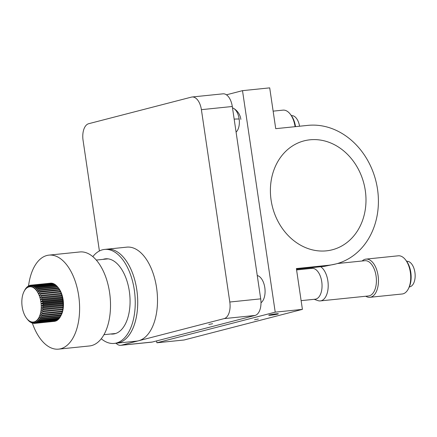 <?xml version="1.0" encoding="UTF-8"?>
<svg xmlns="http://www.w3.org/2000/svg" width="437" height="437" viewBox="0 0 437 437"><rect width="100%" height="100%" fill="white"/><g stroke="black" fill="none" stroke-linecap="round" stroke-linejoin="round"><path stroke-width="0.66" d="M276.135 313.853A4.873 0.339 171.6 0 0 271.213 314.564A4.873 0.339 171.6 0 0 268.744 315.23A4.873 0.339 171.6 0 0 270.995 315.181A4.873 0.339 171.6 0 0 275.916 314.471A4.873 0.339 171.6 0 0 278.385 313.804A4.873 0.339 171.6 0 0 276.135 313.853M258.354 319.032L254.547 319.742L258.354 319.032M257.262 275.539A14.175 7.658 84.1 0 1 264.806 287.622A14.175 7.658 84.1 0 1 260.998 302.77M309.997 139.802A56.258 47.18 75.5 0 0 304.097 140.856A56.258 47.18 75.5 0 0 271.716 203.664A56.258 47.18 75.5 0 0 326.39 250.843A56.258 47.18 75.5 0 0 332.289 249.784A56.258 47.18 75.5 0 0 364.671 186.976A56.258 47.18 75.5 0 0 309.997 139.802M242.508 90.656L275.217 312.16L302.409 309.369L296.384 268.564L328.52 265.27A70.876 59.443 75.5 0 0 335.949 263.937A70.876 59.443 75.5 0 0 376.749 184.813A70.876 59.443 75.5 0 0 307.867 125.375L275.725 128.669L269.7 87.864L242.508 90.656L226.442 94.813M156.604 340.926L156.883 342.783L275.217 312.16M233.702 108.436A12.788 6.91 84.1 0 1 239.11 118.766A12.788 6.91 84.1 0 1 236.127 132.067A12.788 6.91 84.1 0 1 236.084 132.105M296.483 269.225L324.232 266.379L335.949 263.937M156.883 342.783L184.075 339.997L302.409 309.369M212.622 323.724L208.815 324.434L212.622 323.724M99.407 250.985L83.063 140.293A14.765 7.975 84.1 0 1 88.695 123.704L191.461 97.107A14.765 7.975 84.1 0 1 192.105 96.992L223.007 93.824A14.765 7.975 84.1 0 1 232.298 106.497L260.703 298.853A14.765 7.975 84.1 0 1 255.071 315.443L152.305 342.034A14.765 7.975 84.1 0 1 151.661 342.155L120.759 345.323A14.765 7.975 84.1 0 1 116.04 343.242M192.105 96.992A14.765 7.975 84.1 0 1 201.397 109.665L229.802 302.022A14.765 7.975 84.1 0 1 224.17 318.611L121.404 345.208A14.765 7.975 84.1 0 1 120.759 345.323M103.946 334.687L115.696 333.48A37.506 20.26 -95.9 0 0 115.761 333.475M101.247 338.751A47.251 25.526 -95.9 0 0 114.215 343.427L136.47 341.144A47.251 25.526 -95.9 0 0 153.371 274.075A47.251 25.526 -95.9 0 0 126.823 247.14L107.049 249.166A47.251 25.526 -95.9 0 1 133.591 276.102A47.251 25.526 -95.9 0 1 116.69 343.176A47.251 25.526 -95.9 0 0 125.872 338.757A47.251 25.526 -95.9 0 0 135.869 284.624A47.251 25.526 -95.9 0 0 107.049 249.166L104.574 249.423A47.251 25.526 -95.9 0 0 95.392 253.837A47.251 25.526 -95.9 0 0 92.824 256.634M108.103 258.857A37.506 20.26 -95.9 0 0 108.043 258.862L96.293 260.064M106.781 258.764A37.8 20.419 -95.9 0 0 105.508 259.119M110.687 333.994A37.8 20.419 -95.9 0 0 113.254 334.026A37.8 20.419 -95.9 0 0 120.601 330.492A37.8 20.419 -95.9 0 0 128.598 287.185A37.8 20.419 -95.9 0 0 105.541 258.819A37.8 20.419 -95.9 0 0 103.034 259.376M114.215 343.427A47.251 25.526 -95.9 0 0 123.403 339.008A47.251 25.526 -95.9 0 0 133.4 284.875A47.251 25.526 -95.9 0 0 104.574 249.423M113.161 333.742A37.8 20.419 -95.9 0 0 114.483 333.83M28.52 286.109A47.251 25.526 84.1 0 1 48.949 255.126L79.856 251.958A47.251 25.526 84.1 0 1 91.153 255.339A47.251 25.526 84.1 0 1 110.506 306.698A47.251 25.526 84.1 0 1 89.498 345.962L58.596 349.136A47.251 25.526 84.1 0 1 47.294 345.749A47.251 25.526 84.1 0 1 32.338 323.052M48.949 255.126A47.251 25.526 84.1 0 1 60.251 258.513A47.251 25.526 84.1 0 1 79.605 309.866A47.251 25.526 84.1 0 1 58.596 349.136M57.657 286.934L58.498 287.988A17.72 9.57 84.1 0 1 62.638 297.182L61.972 296.199A19.195 10.368 -95.9 0 0 61.759 295.401L62.098 295.172L61.349 294.057A19.195 10.368 -95.9 0 0 61.087 293.303L61.437 293.265L60.596 292.036A19.195 10.368 -95.9 0 0 60.29 291.332L59.722 290.163A19.195 10.368 -95.9 0 0 59.377 289.518L58.749 288.464A19.195 10.368 -95.9 0 0 58.367 287.89L57.684 286.967A19.195 10.368 -95.9 0 0 57.657 286.934A19.195 10.368 -95.9 0 0 57.274 286.475L37.495 288.502A19.195 10.368 84.1 0 1 37.904 288.994L36.61 290.703L38.593 289.922A19.195 10.368 84.1 0 1 38.969 290.49L37.571 292.145L39.603 291.545A19.195 10.368 84.1 0 1 39.947 292.189L38.44 293.768L40.51 293.358A19.195 10.368 84.1 0 1 40.816 294.063L39.21 295.549L41.307 295.33A19.195 10.368 84.1 0 1 41.57 296.084L39.871 297.455L41.979 297.433A19.195 10.368 84.1 0 1 42.192 298.231L40.406 299.46A17.72 9.57 -95.9 0 0 24.024 291.523A17.72 9.57 -95.9 0 0 22.658 309.358A17.72 9.57 -95.9 0 0 26.799 318.551A17.72 9.57 -95.9 0 0 38.052 318.917A17.72 9.57 -95.9 0 0 40.39 299.465L42.52 299.635A19.195 10.368 84.1 0 1 42.684 300.459L62.458 298.433A19.195 10.368 -95.9 0 0 62.294 297.608L42.52 299.635M50.342 283.209L30.541 285.224L29.853 286.759L31.333 285.159A19.195 10.368 84.1 0 1 31.797 285.175L31.016 286.798L32.6 285.29A19.195 10.368 84.1 0 1 33.065 285.41L32.185 287.093L33.862 285.7A19.195 10.368 84.1 0 1 34.326 285.918L33.349 287.639L35.113 286.377A19.195 10.368 84.1 0 1 35.566 286.688L34.485 288.436L36.331 287.317A19.195 10.368 84.1 0 1 36.763 287.721L35.577 289.458L37.495 288.502M51.785 283.323L51.571 283.149A19.195 10.368 -95.9 0 0 51.113 283.132L31.333 285.159M53.21 283.717L52.839 283.378A19.195 10.368 -95.9 0 0 52.374 283.263L32.6 285.29M54.598 284.378L54.101 283.886A19.195 10.368 -95.9 0 0 53.642 283.668L33.862 285.7M55.936 285.306L55.341 284.662A19.195 10.368 -95.9 0 0 54.893 284.35L35.113 286.377M57.214 286.481L56.542 285.694A19.195 10.368 -95.9 0 0 56.111 285.285L36.331 287.317M24.079 291.424L24.794 290.021A19.195 10.368 84.1 0 1 25.106 289.474L25.679 288.589A19.195 10.368 84.1 0 1 26.029 288.12L25.603 289.13L26.662 287.388A19.195 10.368 84.1 0 1 27.045 287.005L26.575 288.169L27.739 286.432A19.195 10.368 84.1 0 1 28.148 286.148L27.613 287.453L28.886 285.738A19.195 10.368 84.1 0 1 29.323 285.547L28.711 286.978L30.087 285.312A19.195 10.368 84.1 0 1 30.541 285.224M28.148 286.148L28.613 286.098M27.045 287.005L27.373 286.972M28.088 320.064L28.023 320.07A19.195 10.368 84.1 0 1 27.64 319.605A19.195 10.368 84.1 0 1 27.613 319.573M29.361 321.239L29.192 321.255A19.195 10.368 84.1 0 1 28.755 320.851L28.023 320.07M30.705 322.162L30.404 322.195A19.195 10.368 84.1 0 1 29.956 321.878L28.591 320.387L29.192 321.255M32.092 322.828L31.655 322.872A19.195 10.368 84.1 0 1 31.196 322.653L29.727 321.179L30.404 322.195M33.512 323.222L32.922 323.282A19.195 10.368 84.1 0 1 32.458 323.162L30.885 321.73L31.655 322.872M34.955 323.331L34.19 323.407A19.195 10.368 84.1 0 1 33.725 323.396L32.059 322.025L32.922 323.282M35.43 323.26A19.195 10.368 84.1 0 1 34.976 323.347L54.756 321.321A19.195 10.368 -95.9 0 0 55.209 321.233L35.43 323.26L34.359 321.845L36.2 323.025L55.98 320.993A19.195 10.368 -95.9 0 0 56.411 320.807L36.637 322.834A19.195 10.368 84.1 0 1 36.2 323.025M37.784 322.14A19.195 10.368 84.1 0 1 37.369 322.424L57.149 320.397A19.195 10.368 -95.9 0 0 57.558 320.113L37.784 322.14L36.5 320.649L38.472 321.561L58.252 319.534A19.195 10.368 -95.9 0 0 58.634 319.152L38.86 321.184A19.195 10.368 84.1 0 1 38.472 321.561M39.843 319.982A19.195 10.368 84.1 0 1 39.494 320.447L59.274 318.42A19.195 10.368 -95.9 0 0 59.623 317.95L39.843 319.982L38.352 318.513L40.417 319.097L60.191 317.071A19.195 10.368 -95.9 0 0 60.503 316.519L40.728 318.551A19.195 10.368 84.1 0 1 40.417 319.097M41.493 316.907A19.195 10.368 84.1 0 1 41.225 317.535L61.005 315.503A19.195 10.368 -95.9 0 0 61.273 314.88L41.493 316.907L39.805 315.558L41.914 315.776L61.693 313.744A19.195 10.368 -95.9 0 0 61.912 313.056L42.132 315.088A19.195 10.368 84.1 0 1 41.914 315.776M42.635 313.105A19.195 10.368 84.1 0 1 42.465 313.848L62.245 311.816A19.195 10.368 -95.9 0 0 62.415 311.078L42.635 313.105L40.778 311.952L62.655 309.751A19.195 10.368 -95.9 0 0 62.77 308.964L42.995 310.997A19.195 10.368 84.1 0 1 42.881 311.783M43.203 308.79A19.195 10.368 84.1 0 1 43.143 309.604L62.923 307.577A19.195 10.368 -95.9 0 0 62.977 306.758L43.203 308.79L41.215 307.91L43.258 307.353L63.032 305.321A19.195 10.368 -95.9 0 0 63.037 304.485L43.258 306.512A19.195 10.368 84.1 0 1 43.258 307.353M43.165 304.207A19.195 10.368 84.1 0 1 43.214 305.053L62.994 303.027A19.195 10.368 -95.9 0 0 62.939 302.18L43.165 304.207L41.089 303.666L43.023 302.748L62.802 300.716A19.195 10.368 -95.9 0 0 62.693 299.875L42.913 301.901A19.195 10.368 84.1 0 1 43.023 302.748M42.192 298.231L61.972 296.199M61.759 295.401L41.979 297.433M41.57 296.084L61.349 294.057M61.087 293.303L41.307 295.33M40.816 294.063L60.596 292.036M60.29 291.332L40.51 293.358M39.947 292.189L59.722 290.163M59.377 289.518L39.603 291.545M38.969 290.49L58.749 288.464M58.367 287.89L38.593 289.922M37.904 288.994L57.684 286.967M36.763 287.721L56.542 285.694M35.566 286.688L55.341 284.662M34.326 285.918L54.101 283.886M33.065 285.41L52.839 283.378M31.797 285.175L51.571 283.149M62.294 297.608L62.633 297.182A17.72 9.57 84.1 0 1 61.273 315.017A17.72 9.57 84.1 0 1 61.224 315.115M29.323 285.547L29.945 285.481M34.976 323.347L33.223 322.064L34.19 323.407M37.369 322.424L35.457 321.37L36.637 322.834M39.494 320.447L37.467 319.693L38.86 321.184M41.225 317.535L39.133 317.125L40.728 318.551M42.465 313.848L40.357 313.821L42.132 315.088M43.143 309.604L41.067 309.97L42.995 310.997M43.214 305.053L41.225 305.796L43.258 306.512M42.684 300.459L40.816 301.541L42.913 301.901M62.693 299.875L63.043 299.263L62.458 298.433M62.939 302.18L63.316 301.383L62.802 300.716M63.037 304.485L63.447 303.518L62.994 303.027M62.977 306.758L63.441 305.632L63.032 305.321M62.77 308.964L63.294 307.692L62.923 307.577M62.415 311.078L63.004 309.675L62.655 309.751M61.912 313.056L62.245 311.816M61.273 314.88L61.693 313.744M60.503 316.519L61.005 315.503M59.623 317.95L60.109 317.076M58.634 319.152L59.071 318.442M57.558 320.113L57.924 319.567M56.411 320.807L56.684 320.447M62.098 295.172L39.871 297.455M62.633 297.182L40.406 299.46M63.043 299.263L40.816 301.541M63.316 301.383L41.089 303.666M63.447 303.518L41.225 305.796M63.441 305.632L41.215 307.91M63.294 307.692L41.067 309.97M365.796 296.242A19.195 10.368 -95.9 0 0 369.915 297.302L402.177 293.992A19.195 10.368 -95.9 0 0 408.344 288.857A19.195 10.368 -95.9 0 0 410.709 276.577A19.195 10.368 -95.9 0 0 405.339 259.578A19.195 10.368 -95.9 0 0 398.26 255.803L365.998 259.114A19.195 10.368 -95.9 0 0 362.18 260.987M369.915 297.302A19.195 10.368 -95.9 0 0 378.447 279.888A19.195 10.368 -95.9 0 0 365.998 259.114M408.344 288.857L408.956 287.655A17.72 9.57 -95.9 0 0 411.141 276.326A17.72 9.57 -95.9 0 0 406.181 260.627L405.339 259.578M409.327 286.874L409.442 286.863A12.848 6.937 -95.9 0 0 415.15 275.212A12.848 6.937 -95.9 0 0 407.819 261.337A12.848 6.937 -95.9 0 0 406.82 261.304L406.705 261.321M301.12 300.645L315.153 299.208A15.503 8.374 -95.9 0 0 322.042 285.142A15.503 8.374 -95.9 0 0 311.991 268.362L296.586 269.94M314.137 299.312L317.978 300.623A17.72 9.57 -95.9 0 0 320.321 300.907A17.72 9.57 -95.9 0 0 328.198 284.831A17.72 9.57 -95.9 0 0 320.682 266.745M320.321 300.907L368.528 295.958A17.72 9.57 -95.9 0 0 376.404 279.888A17.72 9.57 -95.9 0 0 364.911 260.709L337.446 263.527M295.079 126.686A19.195 10.368 -95.9 0 0 293.877 121.388A19.195 10.368 -95.9 0 0 290.07 113.91A19.195 10.368 -95.9 0 0 282.99 110.135L273.141 111.145M295.521 126.637A17.72 9.57 -95.9 0 0 294.423 121.868A17.72 9.57 -95.9 0 0 290.911 114.958L290.07 113.91M299.563 126.222A12.848 6.937 -95.9 0 0 298.832 123.168A12.848 6.937 -95.9 0 0 291.55 115.636L291.43 115.647M324.232 266.379L328.52 265.27M152.305 342.034L121.404 345.208M232.298 106.497L201.397 109.665M260.703 298.853L229.802 302.022M255.071 315.443L224.17 318.611M234.161 119.121A14.765 1.295 -6.7 0 1 239.148 119.022M24.024 291.523L24.253 291.075M26.799 318.551L27.64 319.605M61.273 315.017L61.043 315.465M240.853 119.416A14.765 14.765 0 0 0 232.489 107.797M310.969 268.465L312.466 267.586"/></g></svg>
